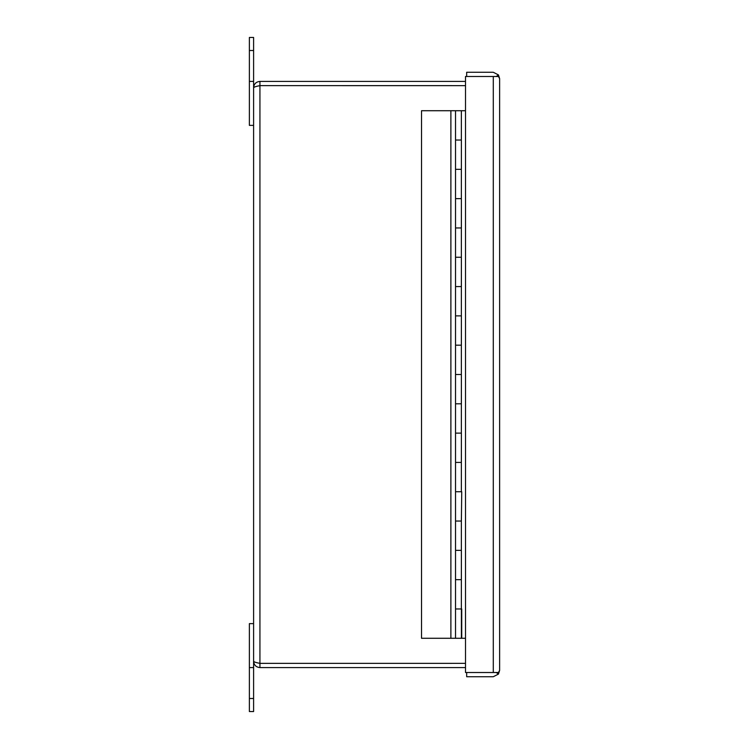 <?xml version="1.0" encoding="UTF-8"?>
<svg xmlns="http://www.w3.org/2000/svg" width="749" height="749" viewBox="0 0 749 749"><rect width="100%" height="100%" fill="white"/><g stroke="black" fill="none" stroke-linecap="round" stroke-linejoin="round"><path stroke-width="1.12" d="M253.602 81.416L253.602 125.373L249.38 125.373L249.38 37.45L253.602 37.45L253.602 81.416L249.38 81.416M253.602 125.373L253.602 623.627L249.38 623.627L249.38 698.499L253.602 698.499L253.602 667.584L249.38 667.584M259.051 85.826L259.706 85.686M259.931 667.584C256.083 667.209 253.977 665.103 253.602 661.255C253.977 661.957 256.083 662.659 259.931 663.361L259.931 667.584L465.504 667.584M259.931 85.639C256.083 86.341 253.977 87.043 253.602 87.745C253.977 83.897 256.083 81.791 259.931 81.416L259.931 85.629L465.504 85.639L259.931 85.629L259.931 663.361L465.504 663.361L259.931 663.371M465.504 81.416L259.931 81.416M493.451 672.508L498.441 672.508L499.62 670.421L499.62 78.589L498.441 74.919L493.291 72.269L466.674 72.269L466.674 76.492L493.451 76.492M499.62 78.589L498.441 76.492L493.291 76.492L496.259 76.492L498.441 74.919M493.291 672.508L466.674 672.508L466.674 676.731L493.291 676.731L498.441 674.081L496.259 672.518L465.504 672.508L465.504 76.492L493.291 76.492L493.291 672.508M499.62 670.421L498.441 674.081M460.12 638.279L461.74 638.279L461.74 608.974L455.523 608.965L461.356 608.974L461.356 579.66L455.523 579.66L455.523 550.346L461.384 550.346L461.384 579.66L455.523 579.66L455.523 638.279L461.384 638.279L461.384 608.965M461.384 550.356L461.356 579.66M461.356 521.042L461.74 491.737L461.384 521.042L455.523 521.042L455.523 550.356L461.356 550.356L461.356 521.042L455.523 521.042L455.523 491.728L461.356 491.737L461.356 462.423L455.523 462.423L455.523 433.119L461.356 433.119L461.356 403.805L455.523 403.805L455.523 374.5L461.356 374.5L461.356 345.186L455.523 345.186L455.523 315.881L461.356 315.881L461.356 286.577L455.523 286.577L455.523 257.263L461.356 257.263L461.356 227.958L455.523 227.958L455.523 198.644L461.356 198.644L461.356 169.34L455.523 169.34L455.523 140.026L461.356 140.026L461.356 110.721L421.528 110.721L421.528 638.279L458.304 638.279M461.384 491.728L455.523 491.728L455.523 462.423L461.384 462.423L461.384 433.119L461.356 462.423M461.384 433.119L455.523 433.119L455.523 403.805L461.384 403.805L461.384 374.5L461.356 403.805M461.384 374.5L455.523 374.5L455.523 345.186L461.384 345.186L461.384 315.881L461.356 345.186M461.384 315.881L455.523 315.881L455.523 286.577L461.384 286.567L461.384 257.263L461.356 286.577M461.384 257.263L455.523 257.263L455.523 227.958L461.384 227.958L461.384 198.644L461.356 227.958M461.384 140.026L461.384 169.34L461.384 140.026L455.523 140.026L455.523 110.721M465.504 110.721L461.356 110.721M465.504 638.279L461.74 638.279M253.602 698.499L253.602 711.55L249.38 711.55L249.38 698.499M253.602 667.584L253.602 623.627M461.384 198.644L455.523 198.644L455.523 169.34L461.384 169.34M450.889 110.721L450.889 638.279M249.38 50.501L253.602 50.501"/></g></svg>
